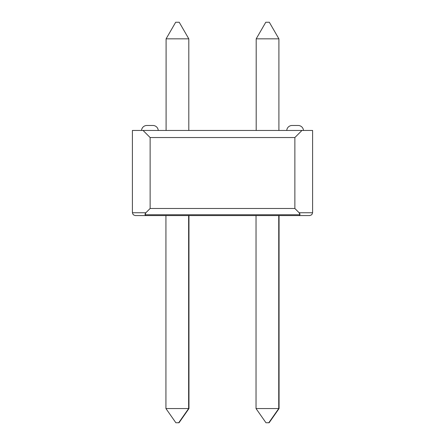 <?xml version="1.0" encoding="UTF-8"?>
<svg xmlns="http://www.w3.org/2000/svg" width="445" height="445" viewBox="0 0 445 445"><rect width="100%" height="100%" fill="white"/><g stroke="black" fill="none" stroke-linecap="round" stroke-linejoin="round"><path stroke-width="0.67" d="M292.065 125.479A5.323 5.323 0 0 0 286.758 130.446A5.323 5.323 0 0 1 292.065 125.479L298.156 125.479A5.323 5.323 0 0 1 303.468 130.446A5.323 5.323 0 0 0 298.156 125.479L292.298 125.479M311.773 214.751L309.764 215.58L311.773 214.751L312.601 212.743L311.773 214.751L312.601 212.743L311.773 214.751L309.764 215.58L311.773 214.751L309.764 215.58L311.773 214.751L312.601 212.743L311.773 214.751L309.764 215.58L311.773 214.751L312.601 212.743L311.773 214.751L309.764 215.58L311.773 214.751L312.601 212.743L311.773 214.751L312.601 212.743L311.773 214.751L309.764 215.58L311.773 214.751L309.764 215.58L311.773 214.751L312.601 212.743L311.773 214.751L309.764 215.58L311.773 214.751L312.601 212.743L311.773 214.751L309.764 215.58L311.773 214.751L312.601 212.743L311.773 214.751L312.601 212.743L311.773 214.751L309.764 215.58L311.773 214.751L309.764 215.58L311.773 214.751L312.601 212.743L311.773 214.751L309.764 215.58L311.773 214.751L312.601 212.743L311.773 214.751L309.764 215.58L311.773 214.751L312.601 212.743L311.773 214.751L312.601 212.743L311.773 214.751L309.764 215.58L311.773 214.751L309.764 215.58L311.773 214.751L312.601 212.743L311.773 214.751L309.764 215.58L311.773 214.751L312.601 212.743L311.773 214.751L309.764 215.58L311.773 214.751L312.601 212.743L311.773 214.751L312.601 212.743L311.773 214.751L309.764 215.58L311.773 214.751L309.764 215.58L299.123 215.58L299.952 214.751L299.123 215.58L299.952 214.751L299.123 215.58L299.952 214.751L299.123 215.58L299.952 214.751L299.123 215.58L299.952 214.751L299.123 215.58L299.952 214.751L299.123 215.58L299.952 214.751L299.123 215.58L299.952 214.751L299.123 215.58L299.952 214.751L299.123 215.58L299.952 214.751L299.123 215.58L299.952 214.751L299.123 215.58L299.952 214.751L299.123 215.58L299.952 214.751L299.123 215.58L299.952 214.751L299.123 215.58L299.952 214.751L299.123 215.58L299.952 214.751L299.123 215.58L299.952 214.751L299.123 215.58L299.952 214.751L299.123 215.58L145.877 215.58L145.048 214.751L145.877 215.58L145.048 214.751L145.877 215.58L145.048 214.751L145.877 215.58L145.048 214.751L145.877 215.58L145.048 214.751L145.877 215.58L145.048 214.751L145.877 215.58L145.048 214.751L145.877 215.58L145.048 214.751L145.877 215.58L145.048 214.751L145.877 215.58L145.048 214.751L145.877 215.58L145.048 214.751L145.877 215.58L145.048 214.751L145.877 215.58L145.048 214.751L145.877 215.58L145.048 214.751L145.877 215.58L145.048 214.751L145.877 215.58L145.048 214.751L145.877 215.58L145.048 214.751L145.877 215.58L145.048 214.751L145.877 215.58L135.236 215.58L133.227 214.751L135.236 215.58L133.227 214.751L132.399 212.743L133.227 214.751L135.236 215.58L133.227 214.751L132.399 212.743L133.227 214.751L135.236 215.58L133.227 214.751L132.399 212.743L133.227 214.751L132.399 212.743L133.227 214.751L135.236 215.58L133.227 214.751L135.236 215.58L133.227 214.751L132.399 212.743L133.227 214.751L135.236 215.58L133.227 214.751L132.399 212.743L133.227 214.751L135.236 215.58L133.227 214.751L132.399 212.743L133.227 214.751L132.399 212.743L133.227 214.751L135.236 215.58L133.227 214.751L135.236 215.58L133.227 214.751L132.399 212.743L133.227 214.751L135.236 215.58L133.227 214.751L132.399 212.743L133.227 214.751L135.236 215.58L133.227 214.751L132.399 212.743L133.227 214.751L132.399 212.743L133.227 214.751L135.236 215.58L133.227 214.751L135.236 215.58L133.227 214.751L132.399 212.743L133.227 214.751L135.236 215.58L133.227 214.751L132.399 212.743L133.227 214.751L135.236 215.58L133.227 214.751L132.399 212.743L133.227 214.751L132.399 212.743L133.227 214.751L135.236 215.58L133.227 214.751L135.236 215.58L133.227 214.751L132.399 212.743L133.227 214.751L135.236 215.58L133.227 214.751L132.399 212.743L133.227 214.751L135.236 215.58L133.227 214.751L132.399 212.743L132.399 130.446L132.399 212.743L133.227 214.751L132.399 212.743L133.227 214.751L135.236 215.58L145.877 215.58L145.048 214.751L299.952 214.751L299.902 213.828L299.123 212.743L294.868 208.488L150.132 208.488L150.132 137.538L294.868 137.538L294.868 208.488L294.868 137.538L301.96 130.446L132.399 130.446L143.04 130.446L150.132 137.538L150.132 208.488L145.877 212.743L132.399 212.743L145.877 212.743L145.098 213.828L145.048 214.751L145.877 215.58L145.048 214.751L145.877 212.743L150.132 208.488L294.868 208.488L299.123 212.743L299.952 214.751L299.123 215.58L299.952 214.751L145.048 214.751L145.877 215.58L299.123 215.58L299.952 214.751L299.123 215.58L309.764 215.58L311.773 214.751L312.601 212.743L312.601 130.446L301.96 130.446L312.601 130.446L312.601 212.743L299.123 212.743L312.601 212.743L311.773 214.751L309.764 215.58L311.773 214.751L312.601 212.743L311.773 214.751M146.844 125.479A5.323 5.323 0 0 0 141.532 130.446A5.323 5.323 0 0 1 146.844 125.479L152.935 125.479A5.323 5.323 0 0 1 158.242 130.446A5.323 5.323 0 0 0 152.935 125.479L147.072 125.479M279.065 215.58L279.065 408.56L278.742 408.56L278.742 215.58L278.742 408.56L256.036 408.56L256.036 215.58L256.036 408.56L265.971 422.75L269.13 422.75L265.971 422.75L256.036 408.56L278.742 408.56L268.802 422.75L279.065 408.56L279.065 215.58M269.13 422.75L279.065 408.56L269.13 422.75M188.964 215.58L188.964 408.56L188.636 408.56L188.636 215.58L188.636 408.56L165.935 408.56L165.935 215.58L165.935 408.56L175.87 422.75L179.029 422.75L175.87 422.75L165.935 408.56L188.636 408.56L178.701 422.75L188.964 408.56L188.964 215.58M179.029 422.75L188.964 408.56L179.029 422.75M294.868 137.538L150.132 137.538L143.04 130.446L301.96 130.446L294.868 137.538M166.096 130.446L166.096 38.837L166.096 130.446M188.802 130.446L188.802 38.837L166.096 38.837L188.802 38.837L188.802 130.446M179.224 22.25L175.675 22.25L166.096 38.837L175.675 22.25L179.224 22.25L188.802 38.837L179.224 22.25M256.198 130.446L256.198 38.837L256.198 130.446M278.904 130.446L278.904 38.837L256.198 38.837L265.776 22.25L256.198 38.837L278.904 38.837L278.904 130.446M269.325 22.25L265.776 22.25L269.325 22.25L278.904 38.837L269.325 22.25"/></g></svg>
